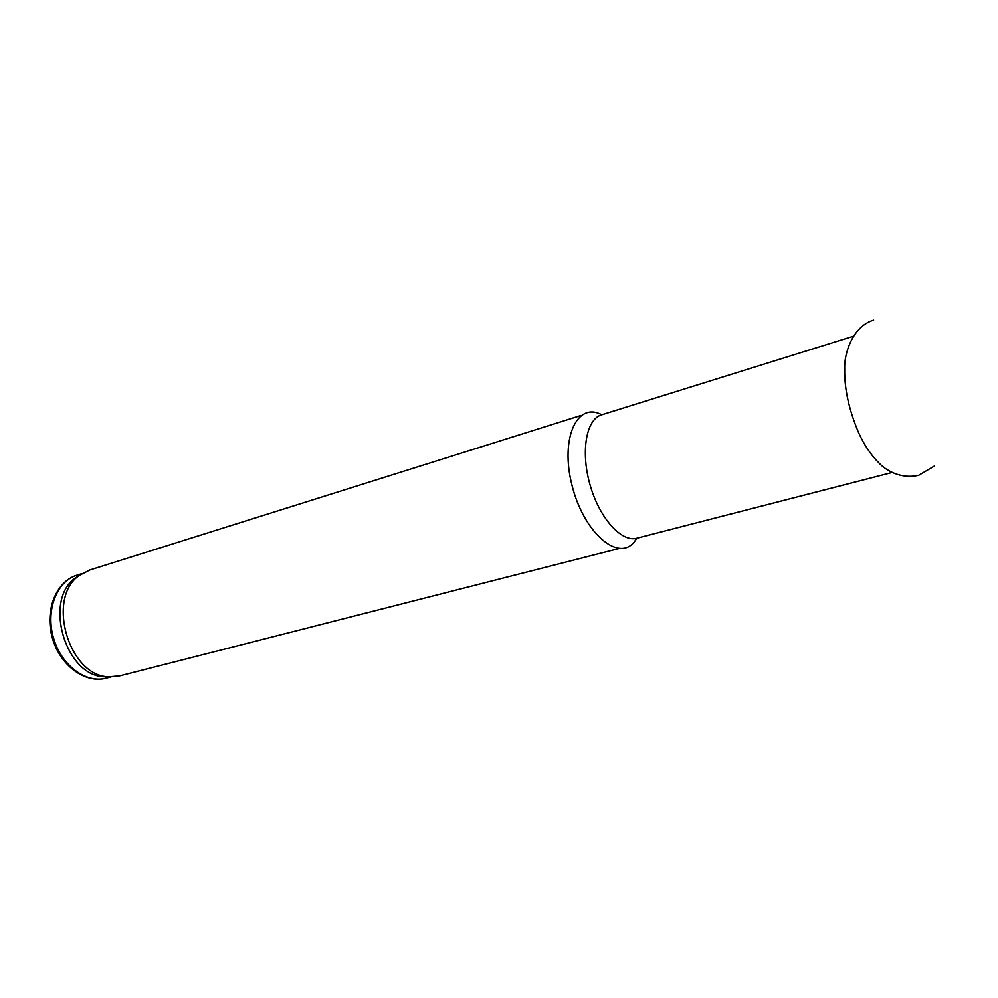 <?xml version="1.0" encoding="UTF-8"?>
<svg xmlns="http://www.w3.org/2000/svg" width="998" height="998" viewBox="0 0 998 998"><rect width="100%" height="100%" fill="white"/><g stroke="black" fill="none" stroke-linecap="round" stroke-linejoin="round"><path stroke-width="1.5" d="M601.744 414.781C577.181 401.271 559.915 438.297 571.979 485.203C583.518 532.221 617.787 562.011 634.042 542.176L636.986 538.159M89.845 569.983L79.528 575.31C45.796 597.677 68.8 676.681 109.081 676.831L119.772 675.846L619.122 548.488M80.426 574.648L75.91 577.568C42.852 599.486 65.332 676.656 104.802 676.819L109.293 676.844M77.333 575.06L76.534 575.31C56.524 581.572 45.409 610.651 53.543 638.096C61.414 665.629 86.327 683.892 106.474 678.116L111.115 676.918M601.844 414.756L601.245 414.943C586.026 419.622 580.449 452.294 590.23 485.477C599.798 518.723 621.891 542.837 637.111 538.122L892.2 472.466M873.599 320.133C852.454 326.383 843.896 353.903 844.682 369.36C844.333 388.659 848.924 409.629 858.43 432.284C863.994 444.734 870.917 455.051 879.188 463.234C885.214 469.634 900.184 479.589 918.759 475.273L934.278 466.116M81.936 573.625L76.534 575.31C55.639 581.946 44.411 611.213 52.482 638.383C60.254 665.654 85.354 684.054 106.474 678.116M601.544 414.844L853.302 336.251M89.034 570.232L581.135 415.418M104.802 676.819L109.081 676.831M75.91 577.568L79.528 575.31"/></g></svg>
